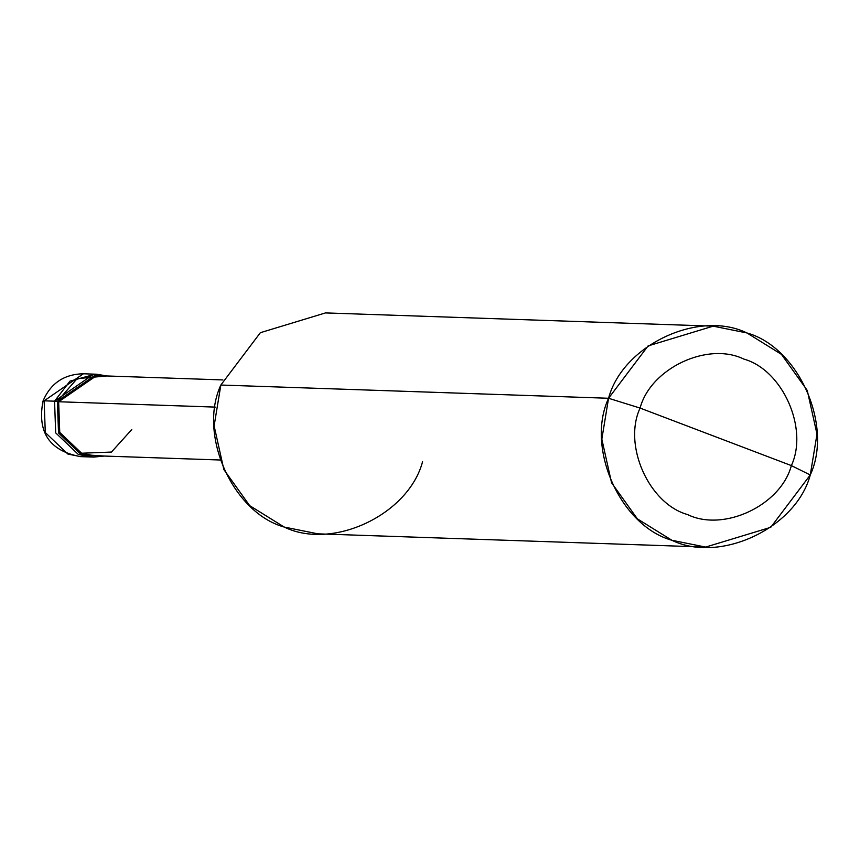 <?xml version="1.0" encoding="UTF-8"?>
<svg xmlns="http://www.w3.org/2000/svg" width="860" height="860" viewBox="0 0 860 860"><rect width="100%" height="100%" fill="white"/><g stroke="black" fill="none" stroke-linecap="round" stroke-linejoin="round"><path stroke-width="1.29" d="M220.106 460.003L93.847 455.692L81.614 453.231L59.748 432.397L58.652 401.749L57.394 401.276L77.11 378.647L106.909 375.96L96.632 374.229L57.394 401.276L54.556 401.179L93.794 374.132L54.556 401.179L69.993 381.12L95.213 374.207L69.993 381.12L54.556 401.179L55.685 432.87L78.303 454.424L90.966 456.983L78.303 454.424L55.685 432.87L54.556 401.179L44.15 400.825L45.279 432.515L67.897 454.069L80.56 456.628L67.897 454.069L45.279 432.515L44.15 400.825L54.556 401.179L55.685 432.87L78.303 454.424L92.385 457.004L78.303 454.424L55.685 432.87L54.556 401.179L57.394 401.276L58.523 432.967L81.141 454.521L93.805 457.079L104.178 456.047L81.141 454.521L58.523 432.967L57.394 401.276L58.652 401.749L59.748 432.397L81.614 453.231L111.445 452.059L131.773 429.559M96.632 374.229L83.388 373.777L44.15 400.825L83.388 373.777C64.016 374.207 50.547 383.313 43 401.093L44.15 400.825L43 401.093C37.055 432.397 49.579 450.909 80.56 456.628L93.805 457.079M104.071 375.863L95.213 374.207M705.641 547.078L317.931 533.845L284.176 527.04L249.69 505.648L223.858 469.56L214.119 425.883L220.848 385.033L608.558 398.266C622.618 345.269 698.718 309.353 746.942 332.96C798.51 347.3 833.34 425.399 810.27 474.967L791.361 465.593C808.669 428.42 782.546 369.843 743.868 359.093C707.694 341.388 650.622 368.316 640.076 408.07C650.622 368.316 707.694 341.388 743.868 359.093C782.546 369.843 808.669 428.42 791.361 465.593L640.076 408.07C622.78 445.243 648.891 503.82 687.581 514.57C723.744 532.275 780.816 505.347 791.361 465.593L810.27 474.967C796.209 527.965 720.11 563.88 671.896 540.274C620.318 525.933 585.488 447.834 608.558 398.266L601.828 439.116L611.567 482.793L637.4 518.881L671.896 540.274L705.641 547.078L770.754 527.309L810.27 474.967L817 434.117L807.26 390.44L781.428 354.352L746.942 332.96L713.187 326.155L648.074 345.924L608.558 398.266L640.076 408.07L791.361 465.593C780.816 505.347 723.744 532.275 687.581 514.57C648.891 503.82 622.78 445.243 640.076 408.07L608.558 398.266L220.848 385.033C197.778 434.601 232.608 512.7 284.176 527.04C332.401 550.647 408.5 514.731 422.561 461.734M58.652 401.749L215.301 407.102L58.652 401.749L96.578 375.616L222.847 379.926M220.848 385.033L260.365 332.691L325.478 312.922L713.187 326.155"/></g></svg>
